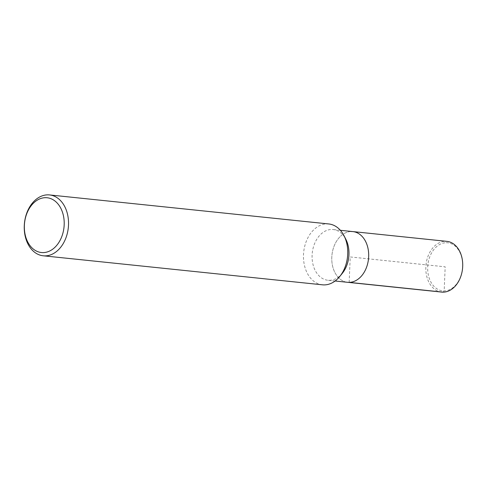 <?xml version="1.0" encoding="UTF-8"?>
<svg xmlns="http://www.w3.org/2000/svg" width="487" height="487" viewBox="0 0 487 487"><rect width="100%" height="100%" fill="white"/><g stroke="black" fill="none" stroke-linecap="round" stroke-linejoin="round"><path stroke-width="0.37" stroke-dasharray="2.44 1.83" d="M322.412 284.816A30.596 22.043 95.9 0 1 303.571 253.386A30.596 22.043 95.9 0 1 326.893 223.874A30.596 22.043 95.9 0 1 328.78 223.959M342.331 273.298A25.494 18.372 95.9 0 1 327.867 280.256A25.494 18.372 95.9 0 1 312.167 254.068A25.494 18.372 95.9 0 1 331.598 229.474A25.494 18.372 95.9 0 1 333.175 229.541A25.494 18.372 95.9 0 1 345.861 239.318M351.291 231.52A25.494 18.372 95.9 0 0 331.86 256.113A25.494 18.372 95.9 0 0 347.56 282.302A25.494 18.372 95.9 0 1 331.86 256.113A25.494 18.372 95.9 0 1 351.291 231.52A25.494 18.372 95.9 0 1 352.868 231.593M441.599 292.078A25.494 18.372 95.9 0 1 425.9 265.89A25.494 18.372 95.9 0 1 445.331 241.296A25.494 18.372 95.9 0 1 446.902 241.363M446.189 242.715A24.167 17.416 95.9 0 1 459.801 278.649A24.167 17.416 95.9 0 1 429.54 279.094A24.167 17.416 95.9 0 1 446.189 242.715M349.161 282.375L350.226 256.947L445.179 266.821L444.168 290.922L443.2 292.151M340.37 230.29L333.169 229.541M335.099 281.005L327.897 280.256"/><path stroke-width="0.73" d="M49.558 194.934A30.596 22.043 95.9 0 1 68.314 227.666A30.596 22.043 95.9 0 1 43.191 255.791A30.596 22.043 95.9 0 1 24.35 224.361A30.596 22.043 95.9 0 1 47.671 194.849A30.596 22.043 95.9 0 1 49.558 194.934L328.774 223.959A30.596 22.043 95.9 0 1 344.005 235.69A30.596 22.043 95.9 0 1 339.768 276.47A30.596 22.043 95.9 0 1 322.412 284.816M344.005 235.69L345.861 239.318A25.494 18.372 95.9 0 1 342.331 273.298L339.768 276.47M45.431 197.679A27.534 19.839 95.9 0 1 60.942 238.618A27.534 19.839 95.9 0 1 26.468 239.129A27.534 19.839 95.9 0 1 45.431 197.679M351.291 231.52A25.494 18.372 95.9 0 1 352.868 231.593A25.494 18.372 95.9 0 1 368.501 258.871A25.494 18.372 95.9 0 1 347.56 282.302A25.494 18.372 95.9 0 0 368.501 258.871A25.494 18.372 95.9 0 0 352.868 231.593L340.37 230.29M352.862 231.587L446.902 241.363A25.494 18.372 95.9 0 1 462.534 268.647A25.494 18.372 95.9 0 1 441.599 292.078M443.2 292.151L349.161 282.375M43.227 255.791L322.449 284.816M441.63 292.078L335.099 281.005"/></g></svg>
